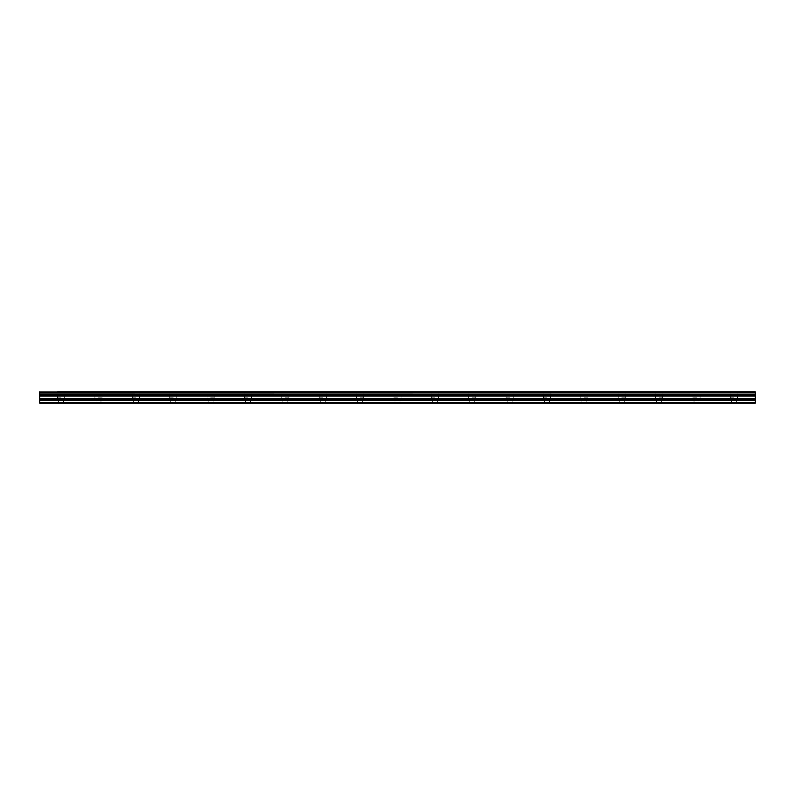 <?xml version="1.0" encoding="UTF-8"?>
<svg xmlns="http://www.w3.org/2000/svg" width="795" height="795" viewBox="0 0 795 795"><rect width="100%" height="100%" fill="white"/><g stroke="black" fill="none" stroke-linecap="round" stroke-linejoin="round"><path stroke-width="0.6" stroke-dasharray="3.98 2.98" d="M61.106 391.806L57.548 391.806L61.106 391.806M61.106 397.858L57.548 397.858L61.106 397.858M733.894 391.806L730.337 391.806L733.894 391.806M733.894 397.858L730.337 397.858L733.894 397.858M696.519 391.806L692.952 391.806L696.519 391.806M696.519 397.858L692.952 397.858L696.519 397.858M659.135 391.806L662.702 391.806L659.135 391.806M659.135 397.858L662.702 397.858L659.135 397.858M621.76 391.806L625.317 391.806L621.76 391.806M621.76 397.858L625.317 397.858L621.76 397.858M584.385 391.806L587.942 391.806L584.385 391.806M584.385 397.858L587.942 397.858L584.385 397.858M547.01 391.806L543.452 391.806L547.01 391.806M547.01 397.858L543.452 397.858L547.01 397.858M509.635 391.806L506.067 391.806L509.635 391.806M509.635 397.858L506.067 397.858L509.635 397.858M472.25 391.806L475.817 391.806L472.25 391.806M472.25 397.858L475.817 397.858L472.25 397.858M434.875 391.806L431.317 391.806L434.875 391.806M434.875 397.858L431.317 397.858L434.875 397.858M397.5 391.806L393.942 391.806L397.5 391.806M397.5 397.858L393.942 397.858L397.5 397.858M360.125 391.806L363.683 391.806L360.125 391.806M360.125 397.858L363.683 397.858L360.125 397.858M322.75 391.806L319.183 391.806L322.75 391.806M322.75 397.858L319.183 397.858L322.75 397.858M285.365 391.806L288.933 391.806L285.365 391.806M285.365 397.858L288.933 397.858L285.365 397.858M247.99 391.806L244.433 391.806L247.99 391.806M247.99 397.858L244.433 397.858L247.99 397.858M210.615 391.806L214.173 391.806L210.615 391.806M210.615 397.858L214.173 397.858L210.615 397.858M173.24 391.806L169.683 391.806L173.24 391.806M173.24 397.858L169.683 397.858L173.24 397.858M135.865 391.806L132.298 391.806L135.865 391.806M135.865 397.858L132.298 397.858L135.865 397.858M98.481 391.806L102.048 391.806L98.481 391.806M98.481 397.858L102.048 397.858L98.481 397.858M39.75 394.499L755.25 394.499L39.75 394.608L39.75 391.806M39.75 402.479L755.25 402.479L755.25 403.194L39.75 403.194L755.25 403.194L39.75 403.194L61.106 403.194L39.75 403.194L39.75 394.608M696.519 403.194L656.65 403.194L696.519 403.194M621.76 403.194L581.89 403.194L621.76 403.194M547.01 403.194L507.14 403.194L547.01 403.194M472.25 403.194L432.381 403.194L472.25 403.194M397.5 403.194L357.631 403.194L397.5 403.194M322.75 403.194L282.881 403.194L322.75 403.194M247.99 403.194L208.121 403.194L247.99 403.194M173.24 403.194L133.371 403.194L173.24 403.194M98.481 403.194L135.865 403.194L98.481 403.194M755.25 402.479L755.25 400.243L39.75 400.243M39.75 400.114L755.25 400.243M755.25 400.114L755.25 395.672L39.75 395.672M39.75 395.572L755.25 395.672M755.25 395.572L755.25 394.608M755.25 394.499L755.25 393.028L39.75 393.028M39.75 392.919L755.25 393.028M755.25 392.919L755.25 391.806M755.25 396.099L39.75 396.099M755.25 403.015L39.75 403.015L755.25 403.015M755.25 395.85L39.75 395.85M61.106 403.194L63.6 403.194L61.106 403.194M659.135 403.194L661.629 403.194L659.135 403.194M584.385 403.194L586.879 403.194L584.385 403.194M509.635 403.194L512.119 403.194L509.635 403.194M434.875 403.194L437.369 403.194L434.875 403.194M360.125 403.194L362.619 403.194L360.125 403.194M285.365 403.194L287.86 403.194L285.365 403.194M210.615 403.194L213.11 403.194L210.615 403.194M135.865 403.194L138.35 403.194L135.865 403.194M755.25 391.955L39.75 391.955M39.75 398.683L755.25 398.683M755.25 398.941L39.75 398.941M57.548 397.858L57.548 391.806M730.337 397.858L730.337 391.806M692.952 397.858L692.952 391.806M655.577 397.858L655.577 391.806M618.202 397.858L618.202 391.806M580.827 397.858L580.827 391.806M543.452 397.858L543.452 391.806M506.067 397.858L506.067 391.806M468.692 397.858L468.692 391.806M431.317 397.858L431.317 391.806M393.942 397.858L393.942 391.806M356.567 397.858L356.567 391.806M319.183 397.858L319.183 391.806M281.808 397.858L281.808 391.806M244.433 397.858L244.433 391.806M207.058 397.858L207.058 391.806M169.683 397.858L169.683 391.806M132.298 397.858L132.298 391.806M94.923 397.858L94.923 391.806M58.621 403.194L58.621 397.858M731.4 403.194L731.4 397.858M694.025 403.194L694.025 397.858M656.65 403.194L656.65 397.858M619.265 403.194L619.265 397.858M581.89 403.194L581.89 397.858M544.515 403.194L544.515 397.858M507.14 403.194L507.14 397.858M469.766 403.194L469.766 397.858M432.381 403.194L432.381 397.858M395.006 403.194L395.006 397.858M357.631 403.194L357.631 397.858M320.256 403.194L320.256 397.858M282.881 403.194L282.881 397.858M245.496 403.194L245.496 397.858M208.121 403.194L208.121 397.858M170.746 403.194L170.746 397.858M133.371 403.194L133.371 397.858M95.996 403.194L95.996 397.858M64.663 397.858L64.663 391.806M737.452 397.858L737.452 391.806M700.077 397.858L700.077 391.806M662.702 397.858L662.702 391.806M625.317 397.858L625.317 391.806M587.942 397.858L587.942 391.806M550.567 397.858L550.567 391.806M513.192 397.858L513.192 391.806M475.817 397.858L475.817 391.806M438.433 397.858L438.433 391.806M401.058 397.858L401.058 391.806M363.683 397.858L363.683 391.806M326.308 397.858L326.308 391.806M288.933 397.858L288.933 391.806M251.548 397.858L251.548 391.806M214.173 397.858L214.173 391.806M176.798 397.858L176.798 391.806M139.423 397.858L139.423 391.806M102.048 397.858L102.048 391.806M63.6 403.194L63.6 397.858M736.379 403.194L736.379 397.858M699.004 403.194L699.004 397.858M661.629 403.194L661.629 397.858M624.254 403.194L624.254 397.858M586.879 403.194L586.879 397.858M549.504 403.194L549.504 397.858M512.119 403.194L512.119 397.858M474.744 403.194L474.744 397.858M437.369 403.194L437.369 397.858M399.994 403.194L399.994 397.858M362.619 403.194L362.619 397.858M325.234 403.194L325.234 397.858M287.86 403.194L287.86 397.858M250.485 403.194L250.485 397.858M213.11 403.194L213.11 397.858M175.735 403.194L175.735 397.858M138.35 403.194L138.35 397.858M100.975 403.194L100.975 397.858"/><path stroke-width="1.19" d="M57.548 391.806L755.25 391.806L57.548 391.806M39.75 400.114L39.75 395.85L755.25 395.85L755.25 400.114L39.75 400.114L39.75 403.194L755.25 403.194L755.25 400.114M39.75 391.806L39.75 395.672L755.25 395.672L39.75 395.572M39.75 391.955L755.25 391.806M755.25 391.955L755.25 392.919L39.75 392.919M39.75 393.028L755.25 392.919M755.25 393.028L755.25 394.499L39.75 394.499M39.75 394.608L755.25 394.499M755.25 394.608L755.25 395.572M39.75 402.479L755.25 402.479M39.75 396.099L755.25 396.099M39.75 400.243L755.25 400.243M39.75 398.941L755.25 398.941M755.25 398.683L39.75 398.683"/></g></svg>
